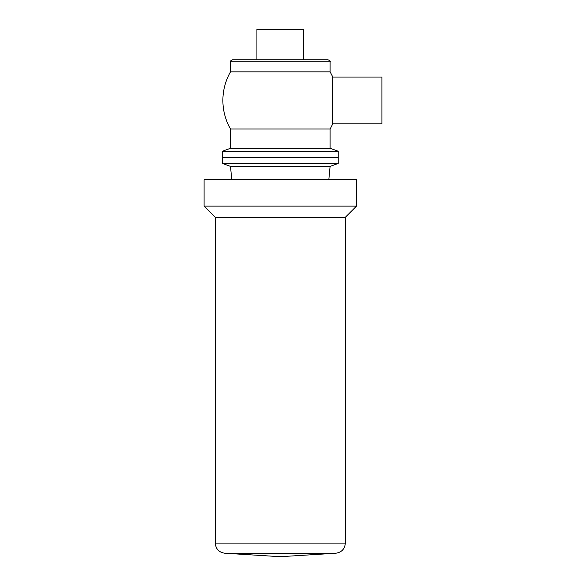 <?xml version="1.0" encoding="UTF-8"?>
<svg xmlns="http://www.w3.org/2000/svg" width="586" height="586" viewBox="0 0 586 586"><rect width="100%" height="100%" fill="white"/><g stroke="black" fill="none" stroke-linecap="round" stroke-linejoin="round"><path stroke-width="0.88" d="M330.094 166.395L230.503 166.395L222.372 163.435L338.217 163.435L330.094 166.395L328.827 179.697M356.515 179.697L204.082 179.697L204.082 206.118L356.515 206.118L356.515 179.697M356.515 206.118L345.337 217.296L215.26 217.296L204.082 206.118M345.337 217.296L345.337 543.09C344.817 548.965 341.638 552.349 335.807 553.228L224.79 553.228C218.952 552.349 215.78 548.965 215.26 543.09L345.337 543.09M224.79 553.228L280.298 556.7L335.807 553.228M330.094 148.28L230.503 148.28L230.503 129.015L330.094 129.015L330.094 148.28L338.217 151.239L338.217 157.341L222.372 157.341L222.372 163.435M338.217 151.239L222.372 151.239L222.372 157.341L338.217 157.341L338.217 163.435M330.072 129.052A57.413 57.413 0 0 0 332.738 123.807L381.918 123.807L381.918 77.059L332.738 77.059A57.413 57.413 0 0 0 330.072 71.814M332.738 123.807L332.738 77.059M303.673 29.3L256.924 29.3L256.924 59.787L232.539 59.787L328.057 59.787L303.673 59.787L303.673 29.3M230.503 61.816L330.094 61.816L330.094 71.851L230.503 71.851L230.503 61.816C229.961 61.369 230.635 60.695 232.539 59.787M231.77 179.697L230.503 166.395M215.26 217.296L215.26 543.09M330.094 61.816C330.636 61.369 329.955 60.695 328.057 59.787M230.525 71.814A57.413 57.413 0 0 0 230.525 129.052M230.503 148.28L222.372 151.239"/></g></svg>
